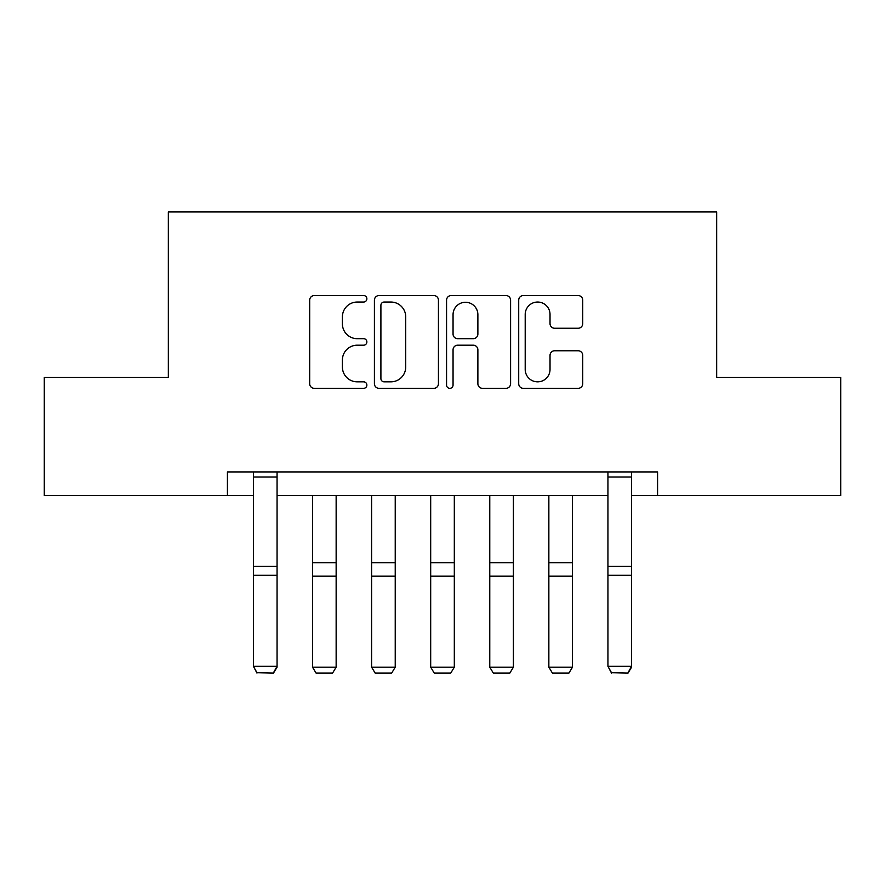 <?xml version="1.0" encoding="UTF-8"?>
<svg xmlns="http://www.w3.org/2000/svg" width="885" height="885" viewBox="0 0 885 885"><rect width="100%" height="100%" fill="white"/><g stroke="black" fill="none" stroke-linecap="round" stroke-linejoin="round"><path stroke-width="1.33" d="M366.866 298.787A3.252 3.252 0 0 0 363.624 295.546L314.319 295.546A4.635 4.635 0 0 0 309.684 300.181L309.684 383.703A4.635 4.635 0 0 0 314.319 388.338L363.624 388.338A3.252 3.252 0 0 0 366.866 385.097A3.252 3.252 0 0 0 363.624 381.844L357.241 381.844A14.846 14.846 0 0 1 342.395 366.998L342.395 360.04A14.846 14.846 0 0 1 357.241 345.194L363.624 345.194A3.252 3.252 0 0 0 366.866 341.942A3.252 3.252 0 0 0 363.624 338.69L357.241 338.69A14.846 14.846 0 0 1 342.395 323.844L342.395 316.885A14.846 14.846 0 0 1 357.241 302.039L363.624 302.039A3.252 3.252 0 0 0 366.866 298.787M578.104 328.258A4.635 4.635 0 0 0 582.739 323.611L582.739 300.181A4.635 4.635 0 0 0 578.104 295.546L523.345 295.546A4.635 4.635 0 0 0 518.71 300.181L518.71 383.703A4.635 4.635 0 0 0 523.345 388.338L578.104 388.338A4.635 4.635 0 0 0 582.739 383.703L582.739 355.394A4.635 4.635 0 0 0 578.104 350.759L554.674 350.759A4.635 4.635 0 0 0 550.027 355.394L550.027 369.432A12.412 12.412 0 0 1 537.615 381.844A12.412 12.412 0 0 1 525.203 369.432L525.203 314.452A12.412 12.412 0 0 1 537.615 302.039A12.412 12.412 0 0 1 550.027 314.452L550.027 323.611A4.635 4.635 0 0 0 554.674 328.258L578.104 328.258M227.423 495.567L44.25 495.567L44.25 377.397L168.338 377.397L168.338 211.946L716.662 211.946L716.662 377.397L840.75 377.397L840.75 495.567L657.577 495.567L657.577 471.937L227.423 471.937L227.423 495.567L253.42 495.567M438.44 300.181A4.635 4.635 0 0 0 433.805 295.546L379.045 295.546A4.635 4.635 0 0 0 374.41 300.181L374.41 383.703A4.635 4.635 0 0 0 379.045 388.338L433.805 388.338A4.635 4.635 0 0 0 438.44 383.703L438.44 300.181M451.195 295.546L505.954 295.546A4.635 4.635 0 0 1 510.59 300.181L510.59 383.703A4.635 4.635 0 0 1 505.954 388.338L482.524 388.338A4.635 4.635 0 0 1 477.878 383.703L477.878 349.829A4.635 4.635 0 0 0 473.243 345.194L457.7 345.194A4.635 4.635 0 0 0 453.054 349.829L453.054 385.097A3.252 3.252 0 0 1 449.812 388.338A3.252 3.252 0 0 1 446.56 385.097L446.56 300.181A4.635 4.635 0 0 1 451.195 295.546M277.06 495.567L607.94 495.567M631.58 495.567L657.577 495.567M384.156 302.039A3.252 3.252 0 0 0 380.904 305.292L380.904 378.603A3.252 3.252 0 0 0 384.156 381.844L390.882 381.844A14.846 14.846 0 0 0 405.728 366.998L405.728 316.885A14.846 14.846 0 0 0 390.882 302.039L384.156 302.039M477.878 314.684A12.412 12.412 0 0 0 465.466 302.272A12.412 12.412 0 0 0 453.054 314.684L453.054 334.054A4.635 4.635 0 0 0 457.7 338.69L473.243 338.69A4.635 4.635 0 0 0 477.878 334.054L477.878 314.684M277.06 471.937L277.06 667.179L273.509 673.054L256.96 672.711L273.509 673.054M256.96 673.054L253.42 666.328L277.06 666.328L273.509 672.711M253.42 471.937L253.42 666.328L256.96 672.711M312.505 667.179L336.145 667.179L332.594 673.054L316.056 673.054L312.505 667.179L312.505 495.567M336.145 667.179L336.145 495.567M371.6 667.179L395.23 667.179L391.69 673.054L375.14 673.054L371.6 667.179L371.6 495.567M395.23 667.179L395.23 495.567M430.685 667.179L454.315 667.179L450.775 673.054L434.225 673.054L430.685 667.179L430.685 495.567M454.315 667.179L454.315 495.567M489.77 667.179L513.4 667.179L509.86 673.054L493.31 673.054L489.77 667.179L489.77 495.567M513.4 667.179L513.4 495.567M548.855 667.179L572.495 667.179L568.944 673.054L552.406 673.054L548.855 667.179L548.855 495.567M572.495 667.179L572.495 495.567M631.58 471.937L631.58 667.179L628.04 673.054L611.491 672.711L628.04 673.054M611.491 673.054L607.94 666.328L631.58 666.328L628.04 672.711M607.94 471.937L607.94 666.328L611.491 672.711M277.06 566.312L253.42 566.312M277.06 575.272L253.42 575.272M277.06 477.015L253.42 477.015M312.505 576.124L336.145 576.124M312.505 562.694L336.145 562.694M371.6 576.124L395.23 576.124M371.6 562.694L395.23 562.694M430.685 576.124L454.315 576.124M430.685 562.694L454.315 562.694M489.77 576.124L513.4 576.124M489.77 562.694L513.4 562.694M548.855 576.124L572.495 576.124M548.855 562.694L572.495 562.694M631.58 566.312L607.94 566.312M631.58 575.272L607.94 575.272M631.58 477.015L607.94 477.015"/></g></svg>
